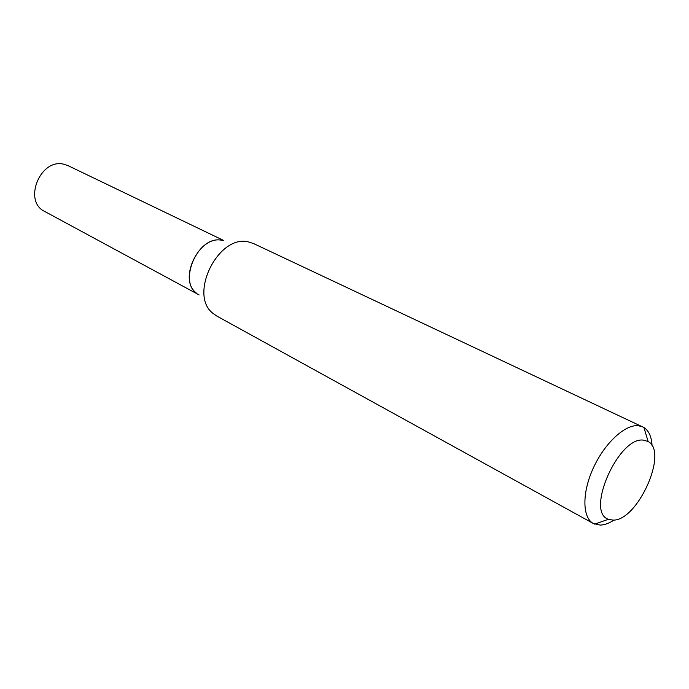 <?xml version="1.0" encoding="UTF-8"?>
<svg xmlns="http://www.w3.org/2000/svg" width="689" height="689" viewBox="0 0 689 689"><rect width="100%" height="100%" fill="white"/><g stroke="black" fill="none" stroke-linecap="round" stroke-linejoin="round"><path stroke-width="1.03" d="M199.13 294.935C176.281 284.617 197.752 233.898 222.323 240.418C199.844 234.346 177.624 278.812 196.124 292.842M614.14 520.023C609.179 523.261 604.563 524.958 600.283 525.104L593.393 523.528L216.768 316.036L213.039 313.426C188.106 294.806 218.663 233.657 248.755 242.003L253.716 243.63L643.939 427.524C648.874 430.754 651.587 436.826 652.061 445.723M612.926 520.1L608.456 519.291C585.047 512.358 618.67 436.085 643.535 440.15L648.125 441.546C668.743 451.846 637.428 521.358 612.926 520.1M593.393 523.528C582.283 517.68 581.895 492.893 593.272 468.124C604.52 443.303 624.923 424.372 638.195 425.681L642.725 426.87M223.736 240.504L68.09 165.679L64.258 164.344C40.565 157.514 22.548 201.188 44.725 211.463L196.821 293.686M608.456 519.291L594.641 524.122M648.125 441.546L643.939 427.524"/></g></svg>

